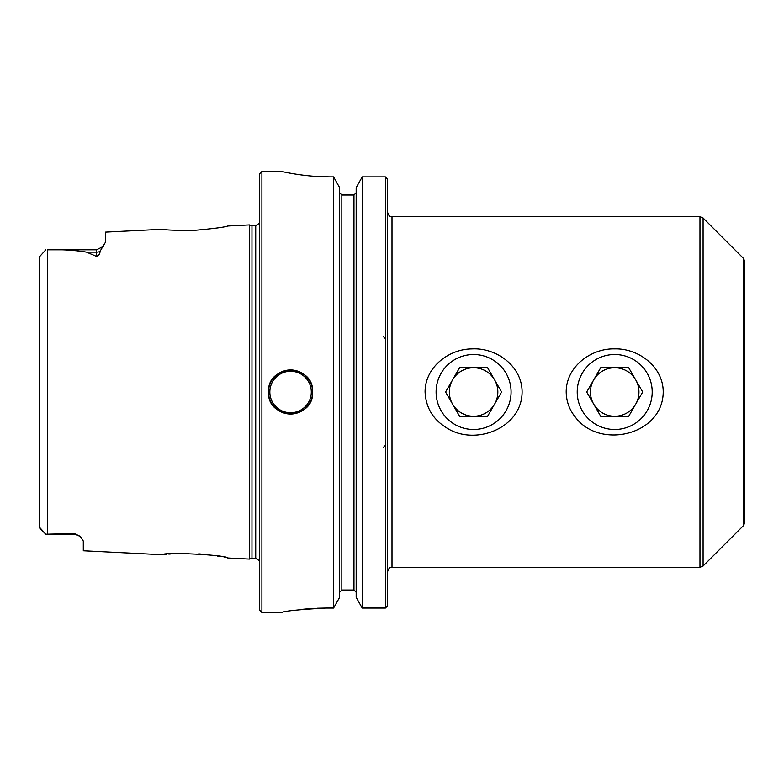 <?xml version="1.0" encoding="UTF-8"?>
<svg xmlns="http://www.w3.org/2000/svg" width="784" height="784" viewBox="0 0 784 784"><rect width="100%" height="100%" fill="white"/><g stroke="black" fill="none" stroke-linecap="round" stroke-linejoin="round"><path stroke-width="1.18" d="M635.706 404.132A24.255 24.255 0 0 0 614.705 367.745A24.255 24.255 0 0 0 593.704 404.132A24.255 24.255 0 0 0 635.706 404.132M642.713 392L628.709 367.745L600.701 367.745L586.697 392L600.701 416.255L628.709 416.255L642.713 392M577.22 392A37.485 37.485 0 0 1 633.452 359.533A37.485 37.485 0 0 1 633.452 424.467A37.485 37.485 0 0 1 577.22 392M494.586 404.132A24.255 24.255 0 0 0 473.585 367.745A24.255 24.255 0 0 0 452.584 404.132A24.255 24.255 0 0 0 494.586 404.132M501.593 392L487.589 367.745L459.581 367.745L445.577 392L459.581 416.255L487.589 416.255L501.593 392M436.1 392A37.485 37.485 0 0 1 492.323 359.533A37.485 37.485 0 0 1 492.323 424.467A37.485 37.485 0 0 1 436.1 392M743.506 258.406L743.506 525.594L744.8 522.477L744.8 261.523L743.506 258.406L703.091 217.991L703.091 566.009L699.975 567.302L699.975 216.698L703.091 217.991M744.8 483.728L744.8 392M445.371 427.025C432.601 418.783 425.839 407.112 425.075 392C424.938 367.51 448.536 349.066 471.772 348.909C496.331 347.439 522.164 366.128 522.095 392C521.958 428.868 473.507 446.851 445.371 427.025M575.397 417.196C569.429 409.865 566.362 401.467 566.195 392C566.077 366.951 590.617 348.38 614.372 348.88C638.431 348.116 663.293 366.677 663.215 392C662.901 435.218 599.672 449.849 575.397 417.196M162.768 229.291L162.621 229.271C164.914 230.055 175.224 230.447 193.55 230.447C213.454 228.683 224.851 227.203 227.742 226.017L249.43 224.93L249.43 559.07L227.742 557.983C228.056 555.033 162.278 551.662 162.621 554.729L162.837 554.7M162.621 229.271L105.35 232.142L105.35 242.413L99.901 251.527C100.195 253.536 99.068 255.163 96.53 256.407L86.524 252.125C74.372 250.125 61.387 249.351 47.579 249.792L96.53 249.782L96.53 256.407M39.2 506.013L39.2 526.926L45.815 534.218L74.48 534.218L74.48 533.6L45.815 534.218L39.2 526.926L39.2 257.074L45.815 249.782M74.48 533.6L80.252 536.374L83.3 541.019L83.3 550.76L162.621 554.729M168.864 554.092L170.549 553.955M174.959 553.661L180.555 553.435M186.131 553.377L188.258 553.396M198.695 553.847L205.741 554.464M213.787 555.474L215.982 555.807M217.619 556.072L219.608 556.415M224.087 557.238L226.174 557.659M164.699 554.494L166.188 554.337M166.786 229.722L164.689 229.506M180.457 230.555L174.969 230.339M387.59 605.797L385.385 608.041L387.59 605.797L387.59 179.164L385.385 176.9L362.218 176.9L356.171 187.66L362.218 176.9L362.218 608.041L356.171 597.33L362.218 608.041L385.385 608.041L385.385 176.9L387.59 179.164M339.629 592.263L341.834 590.009L339.629 592.263M339.629 192.756L341.834 195.03L339.629 192.756M353.966 195.03L353.966 590.009L356.171 592.263L353.966 590.009L341.834 590.009L341.834 195.03L353.966 195.03L356.171 192.756L353.966 195.03L341.834 195.03M317.059 608.227L325.85 608.041C299.067 609.54 284.367 611.03 281.75 612.5C284.318 611.03 299.018 609.55 325.85 608.041L333.582 608.041L339.629 597.33L333.582 608.041L333.582 176.9L330.26 176.9C304.251 177.037 281.162 171.324 281.75 171.5C281.172 171.324 304.143 177.037 330.26 176.9L320.607 176.684M312.189 396.322A22.05 22.05 0 0 1 268.52 392C267.158 420.44 313.982 420.459 312.62 392C313.992 363.6 267.187 363.502 268.52 392A22.05 22.05 0 0 1 290.57 369.95A22.05 22.05 0 0 1 312.62 392M261.905 171.5L259.7 173.705L259.7 610.295L261.905 612.5L261.905 171.5L281.75 171.5M303.29 175.214L311.562 176.086M301.634 609.393L308.994 608.698M339.629 187.66L333.582 176.9L339.629 187.66L339.629 597.33M39.2 271.293L39.2 277.987M255.731 225.616L255.731 558.384L251.968 558.384L251.968 225.616L255.731 225.616L259.7 223.126M356.171 597.33L356.171 187.66M385.385 176.9L362.218 176.9M392 216.707L392 567.302L699.975 567.302M47.579 534.208L47.579 249.792M99.901 251.527A8.82 7.86 0 0 1 96.53 252.125L86.524 252.125M269.843 392A20.727 20.727 0 0 1 300.929 374.046A20.727 20.727 0 0 1 300.938 409.954A20.727 20.727 0 0 1 269.843 392M743.506 525.594L703.091 566.009M387.59 212.288C389.687 218.324 390.697 215.855 392 216.698L699.975 216.698M74.48 534.218L80.252 536.374M383.621 336.875L385.385 338.639M383.621 447.125L385.385 445.361M261.905 612.5L281.75 612.5M39.71 528.122L45.815 534.218M96.53 249.782L103.508 246.343M255.731 558.384L259.7 560.874M251.968 225.616L249.43 224.93M251.968 558.384L249.43 559.07M392 567.302C390.697 568.145 389.687 565.676 387.59 571.712"/></g></svg>
